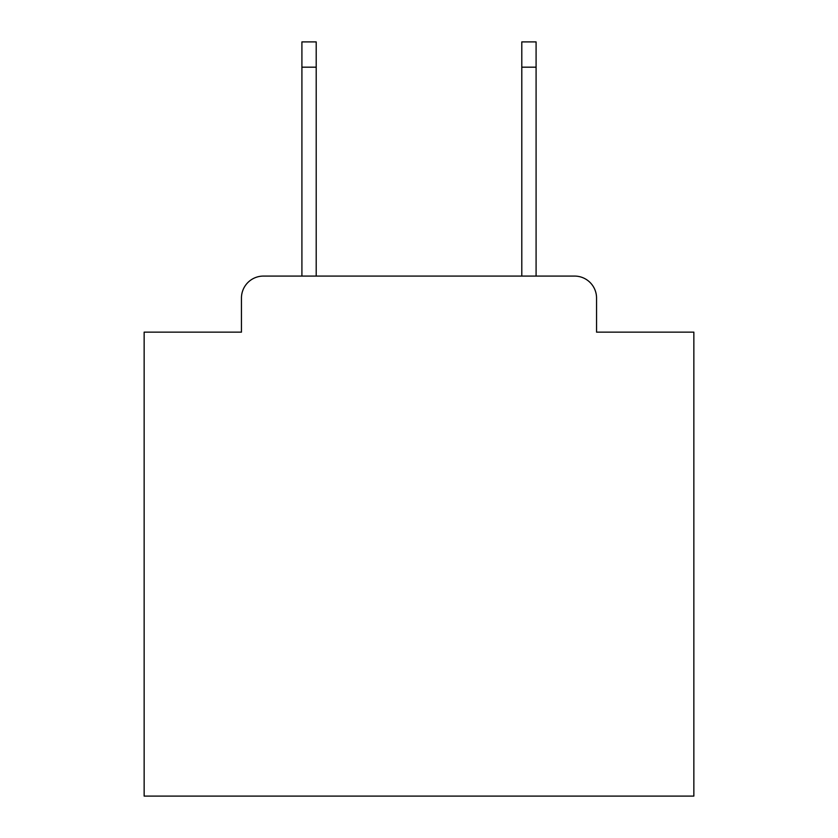 <?xml version="1.0" encoding="UTF-8"?>
<svg xmlns="http://www.w3.org/2000/svg" width="838" height="838" viewBox="0 0 838 838"><rect width="100%" height="100%" fill="white"/><g stroke="black" fill="none" stroke-linecap="round" stroke-linejoin="round"><path stroke-width="1.26" d="M241.449 298.066L241.449 332.141L241.449 298.066A21.987 21.987 0 0 1 263.436 276.079L301.91 276.079L301.91 41.9L316.209 41.9L316.209 276.079L521.791 276.079L521.791 41.9L536.09 41.9L536.09 276.079L574.564 276.079L263.436 276.079M596.551 332.141L596.551 298.066L596.551 332.141L693.854 332.141L693.854 796.1L144.146 796.1L144.146 332.141L241.449 332.141M596.551 298.066A21.987 21.987 0 0 0 574.564 276.079M301.91 67.187L316.209 67.187M536.09 67.187L521.791 67.187"/></g></svg>
